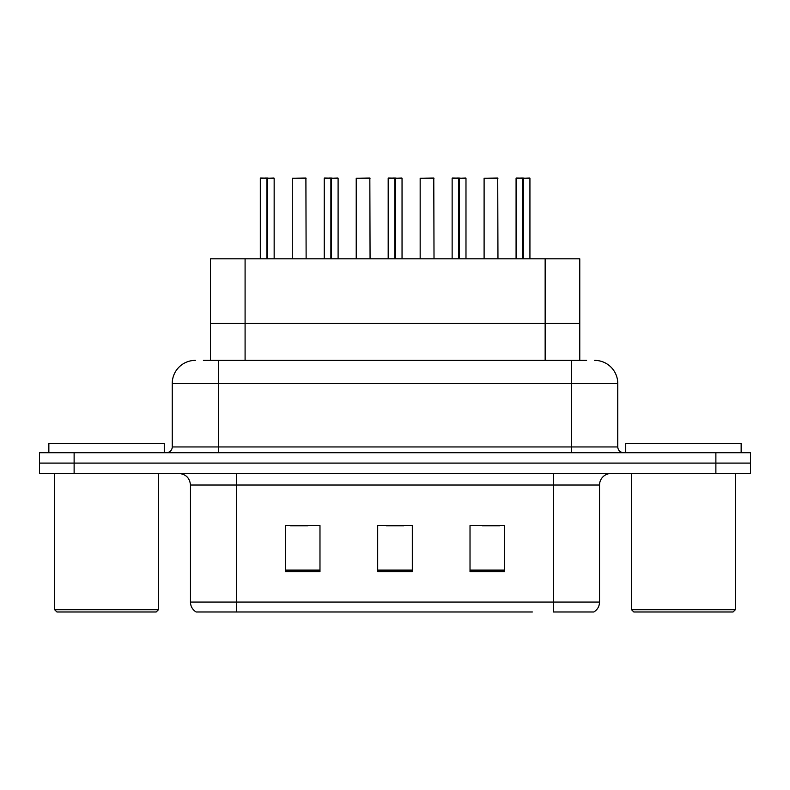 <?xml version="1.0" encoding="UTF-8"?>
<svg xmlns="http://www.w3.org/2000/svg" width="790" height="790" viewBox="0 0 790 790"><rect width="100%" height="100%" fill="white"/><g stroke="black" fill="none" stroke-linecap="round" stroke-linejoin="round"><path stroke-width="1.19" d="M210.456 360.378L210.456 258.804L579.771 258.804L579.771 323.436L545.149 323.436L579.771 323.436L579.771 360.378M245.088 360.378L245.088 323.436L210.456 323.436L545.149 323.436L545.149 258.804M245.088 258.804L245.088 323.436L545.149 323.436L545.149 360.378M599.531 602.069C599.393 606.374 597.507 609.683 593.873 611.993L553.356 611.993L553.356 602.069L599.531 602.069L599.531 485.03A11.544 11.544 0 0 1 611.075 473.487M532.351 611.993L196.127 611.993A11.544 11.544 0 0 1 190.469 602.069L190.469 485.03C189.788 478.019 185.936 474.168 178.925 473.487M750.5 473.487L750.5 463.098L39.5 463.098L39.5 473.487L74.122 473.487L74.122 463.098L39.5 463.098L39.5 452.709L74.122 452.709L74.122 463.098L750.5 463.098L750.5 473.487L74.122 473.487M504.652 571.713L504.652 525.538L470.02 525.538L470.02 571.713L504.652 571.713M319.98 571.713L319.98 525.538L285.348 525.538L285.348 571.713L319.98 571.713M412.311 571.713L412.311 525.538L377.689 525.538L377.689 571.713L412.311 571.713M290.542 525.775L307.853 525.775M482.374 525.775L499.685 525.775M386.458 525.775L403.769 525.775M203.929 360.378L586.595 360.378M203.405 360.378L218.405 360.378L218.405 383.456L172.24 383.456L172.24 446.943A5.767 5.767 0 0 1 166.463 452.709M195.318 360.378A23.088 23.088 0 0 0 172.24 383.456M594.682 360.378A23.088 23.088 0 0 1 617.76 383.456L617.76 446.943C618.076 450.409 620.002 452.334 623.537 452.709M750.5 463.098L750.5 452.709L74.122 452.709M266.921 178.234L260.305 178.234L266.931 178.007L266.921 258.804M274.15 258.804L274.15 178.234L260.532 178.007M274.15 178.234L267.534 178.234L273.923 178.007M260.305 178.234L260.305 258.804M267.524 178.007L267.326 258.804M267.534 178.234L267.534 258.804M266.931 178.007L267.129 258.804M267.129 178.007L264.917 178.007M306.125 258.804L305.898 178.007L292.27 178.234L292.27 258.804M330.872 178.234L324.246 178.234L330.882 178.007L330.872 258.804M338.1 258.804L338.1 178.234L324.473 178.007M338.1 178.234L331.474 178.234L337.863 178.007M324.246 178.234L324.246 258.804M331.464 178.007L331.277 258.804M331.474 178.234L331.474 258.804M330.882 178.007L331.069 258.804M331.069 178.007L328.867 178.007M394.812 178.234L388.186 178.234L394.822 178.007L394.812 258.804M402.041 258.804L402.041 178.234L388.423 178.007M402.041 178.234L395.415 178.234L401.814 178.007M388.186 178.234L388.186 258.804M395.405 178.007L395.217 258.804M395.415 178.234L395.415 258.804M394.822 178.007L395.01 258.804M395.01 178.007L392.808 178.007M458.753 178.234L452.137 178.234L458.763 178.007L458.753 258.804M465.982 258.804L465.982 178.234L452.364 178.007M465.982 178.234L459.365 178.234L465.754 178.007M452.137 178.234L452.137 258.804M459.355 178.007L459.158 258.804M459.365 178.234L459.365 258.804M458.763 178.007L458.96 258.804M458.96 178.007L456.748 178.007M522.704 178.234L516.077 178.234L522.713 178.007L522.704 258.804M529.932 258.804L529.932 178.234L516.305 178.007M529.932 178.234L523.306 178.234L529.695 178.007M516.077 178.234L516.077 258.804M523.296 178.007L523.108 258.804M523.306 178.234L523.306 258.804M522.713 178.007L522.901 258.804M522.901 178.007L520.699 178.007M370.066 258.804L369.839 178.007L356.221 178.234L356.221 258.804M434.016 258.804L433.779 178.007L420.162 178.234L420.162 258.804M497.957 258.804L497.73 178.007L484.102 178.234L484.102 258.804M156.193 611.993L56.929 611.993L54.619 609.683L158.504 609.683L156.193 611.993M54.619 473.487L54.619 609.683M158.504 473.487L158.504 609.683M164.271 452.709L164.271 443.476L48.852 443.476L48.852 452.709M733.071 611.993L633.807 611.993L631.496 609.683L735.381 609.683L733.071 611.993M631.496 473.487L631.496 609.683M735.381 473.487L735.381 609.683M741.148 452.709L741.148 443.476L625.729 443.476L625.729 452.709M553.356 473.487L553.356 485.03L190.469 485.03M599.531 485.03L553.356 485.03L553.356 602.069L236.644 602.069L236.644 611.993M190.469 602.069L236.644 602.069L236.644 473.487M715.878 473.487L715.878 452.709M412.311 570.104L377.689 570.104M319.98 570.104L285.348 570.104M504.652 570.104L470.02 570.104M218.405 452.709L218.405 446.943L617.76 446.943M172.24 446.943L218.405 446.943L218.405 383.456L571.595 383.456L571.595 452.709M617.76 383.456L571.595 383.456L571.595 360.378M306.125 178.234L292.27 178.234M370.066 178.234L356.221 178.234M434.016 178.234L420.162 178.234M497.957 178.234L484.102 178.234"/></g></svg>
